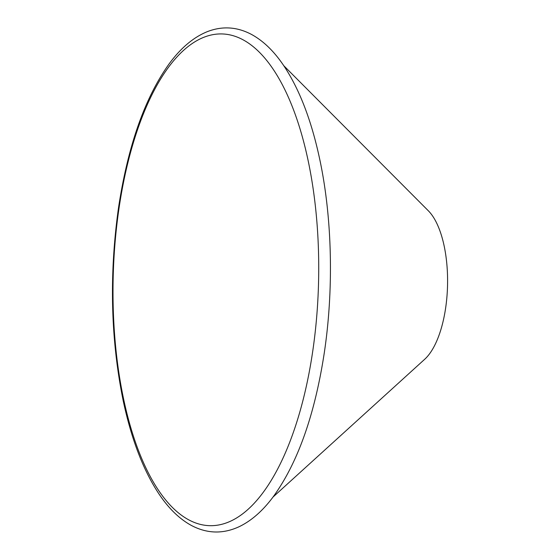 <?xml version="1.0" encoding="UTF-8"?>
<svg xmlns="http://www.w3.org/2000/svg" width="560" height="560" viewBox="0 0 560 560"><rect width="100%" height="100%" fill="white"/><g stroke="black" fill="none" stroke-linecap="round" stroke-linejoin="round"><path stroke-width="0.84" d="M273.028 497.042L424.676 359.289A79.94 33.376 -88.6 0 0 447.384 271.957A79.94 33.376 -88.6 0 0 428.372 210.819L283.766 65.688M113.652 319.158A245.973 102.704 -88.6 0 0 227.311 522.55A245.973 102.704 -88.6 0 0 318.08 240.464A245.973 102.704 -88.6 0 0 204.414 37.065A245.973 102.704 -88.6 0 0 113.652 319.158M207.795 31.465C193.809 37.009 180.95 47.768 169.211 63.749C144.851 97.776 127.967 145.698 118.552 207.508C109.123 274.54 110.656 338.863 123.144 400.477C131.495 439.747 143.64 471.219 159.593 494.879C169.197 509.005 179.872 519.232 191.597 525.567C207.123 533.68 222.852 534.114 238.777 526.869C251.216 520.996 262.724 510.93 273.315 496.657C297.633 462.987 314.566 415.443 324.107 354.011C333.823 290.346 332.297 218.855 319.956 160.349C311.647 120.848 299.502 89.18 283.528 65.338C273.903 51.1 263.2 40.789 251.433 34.398C237.16 26.859 222.614 25.879 207.795 31.465"/></g></svg>
